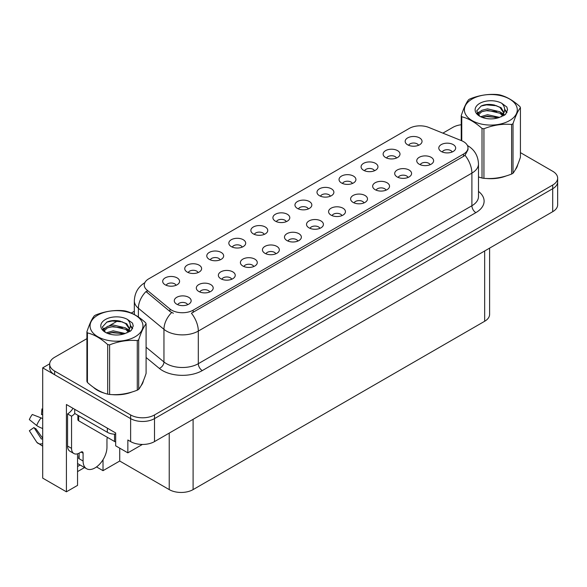 <?xml version="1.0" encoding="UTF-8"?>
<svg xmlns="http://www.w3.org/2000/svg" width="587" height="587" viewBox="0 0 587 587"><rect width="100%" height="100%" fill="white"/><g stroke="black" fill="none" stroke-linecap="round" stroke-linejoin="round"><path stroke-width="0.88" d="M308.329 208.935A5.063 2.92 0 0 0 306.972 207.512A5.063 2.92 0 0 0 301.982 206.771A5.063 2.92 0 0 0 298.453 208.935M309.364 201.539A8.438 4.872 0 0 0 298.548 200.996A8.438 4.872 0 0 0 295.753 207.05A8.438 4.872 0 0 0 297.426 208.429A8.438 4.872 0 0 0 311.037 207.05A8.438 4.872 0 0 0 309.364 201.539M286.287 221.659A5.063 2.92 0 0 0 284.93 220.235A5.063 2.92 0 0 0 279.94 219.494A5.063 2.92 0 0 0 276.411 221.659M287.314 214.262A8.438 4.872 0 0 0 276.499 213.719A8.438 4.872 0 0 0 273.703 219.773A8.438 4.872 0 0 0 275.384 221.152A8.438 4.872 0 0 0 288.995 219.773A8.438 4.872 0 0 0 287.314 214.262M264.245 234.389A5.063 2.92 0 0 0 262.888 232.966A5.063 2.92 0 0 0 257.898 232.225A5.063 2.92 0 0 0 254.369 234.389M265.273 226.993A8.438 4.872 0 0 0 254.457 226.443A8.438 4.872 0 0 0 251.662 232.503A8.438 4.872 0 0 0 253.342 233.883A8.438 4.872 0 0 0 266.953 232.503A8.438 4.872 0 0 0 265.273 226.993M408.082 177.443A5.063 2.92 0 0 0 406.725 176.012A5.063 2.92 0 0 0 401.735 175.271A5.063 2.92 0 0 0 398.199 177.443M409.11 170.039A8.438 4.872 0 0 0 398.294 169.496A8.438 4.872 0 0 0 395.499 175.557A8.438 4.872 0 0 0 397.172 176.936A8.438 4.872 0 0 0 410.783 175.557A8.438 4.872 0 0 0 409.11 170.039M341.957 215.62A5.063 2.92 0 0 0 340.592 214.196A5.063 2.92 0 0 0 335.603 213.455A5.063 2.92 0 0 0 332.073 215.62M342.984 208.224A8.438 4.872 0 0 0 332.169 207.681A8.438 4.872 0 0 0 329.373 213.734A8.438 4.872 0 0 0 331.046 215.113A8.438 4.872 0 0 0 344.657 213.734A8.438 4.872 0 0 0 342.984 208.224M418.546 145.305A5.063 2.92 0 0 0 417.188 143.881A5.063 2.92 0 0 0 412.199 143.14A5.063 2.92 0 0 0 408.662 145.305M419.573 137.908A8.438 4.872 0 0 0 408.757 137.365A8.438 4.872 0 0 0 405.962 143.419A8.438 4.872 0 0 0 407.635 144.798A8.438 4.872 0 0 0 421.246 143.419A8.438 4.872 0 0 0 419.573 137.908M363.999 202.889A5.063 2.92 0 0 0 362.634 201.466A5.063 2.92 0 0 0 357.644 200.725A5.063 2.92 0 0 0 354.115 202.889M365.026 195.493A8.438 4.872 0 0 0 354.21 194.95A8.438 4.872 0 0 0 351.415 201.011A8.438 4.872 0 0 0 353.088 202.39A8.438 4.872 0 0 0 366.699 201.011A8.438 4.872 0 0 0 365.026 195.493M430.124 164.712A5.063 2.92 0 0 0 428.767 163.289A5.063 2.92 0 0 0 423.777 162.548A5.063 2.92 0 0 0 420.241 164.712M431.151 157.316A8.438 4.872 0 0 0 420.336 156.773A8.438 4.872 0 0 0 417.54 162.826A8.438 4.872 0 0 0 419.213 164.206A8.438 4.872 0 0 0 432.824 162.826A8.438 4.872 0 0 0 431.151 157.316M198.12 272.566A5.063 2.92 0 0 0 196.762 271.143A5.063 2.92 0 0 0 191.773 270.402A5.063 2.92 0 0 0 188.236 272.566M199.147 265.17A8.438 4.872 0 0 0 188.332 264.627A8.438 4.872 0 0 0 185.536 270.68A8.438 4.872 0 0 0 187.209 272.06A8.438 4.872 0 0 0 200.82 270.68A8.438 4.872 0 0 0 199.147 265.17M253.782 266.52A5.063 2.92 0 0 0 252.425 265.097A5.063 2.92 0 0 0 247.435 264.355A5.063 2.92 0 0 0 243.906 266.52M254.809 259.124A8.438 4.872 0 0 0 243.994 258.581A8.438 4.872 0 0 0 241.198 264.642A8.438 4.872 0 0 0 242.871 266.021A8.438 4.872 0 0 0 256.482 264.642A8.438 4.872 0 0 0 254.809 259.124M374.462 170.758A5.063 2.92 0 0 0 373.105 169.327A5.063 2.92 0 0 0 368.115 168.586A5.063 2.92 0 0 0 364.578 170.758M375.489 163.355A8.438 4.872 0 0 0 364.674 162.812A8.438 4.872 0 0 0 361.878 168.873A8.438 4.872 0 0 0 363.551 170.252A8.438 4.872 0 0 0 377.162 168.873A8.438 4.872 0 0 0 375.489 163.355M209.698 291.974A5.063 2.92 0 0 0 208.341 290.55A5.063 2.92 0 0 0 203.351 289.809A5.063 2.92 0 0 0 199.815 291.974M210.726 284.578A8.438 4.872 0 0 0 199.91 284.035A8.438 4.872 0 0 0 197.115 290.095A8.438 4.872 0 0 0 198.788 291.468A8.438 4.872 0 0 0 212.399 290.095A8.438 4.872 0 0 0 210.726 284.578M386.041 190.166A5.063 2.92 0 0 0 384.683 188.743A5.063 2.92 0 0 0 379.694 188.001A5.063 2.92 0 0 0 376.157 190.166M387.068 182.77A8.438 4.872 0 0 0 376.252 182.227A8.438 4.872 0 0 0 373.457 188.28A8.438 4.872 0 0 0 375.13 189.66A8.438 4.872 0 0 0 388.741 188.28A8.438 4.872 0 0 0 387.068 182.77M275.824 253.797A5.063 2.92 0 0 0 274.467 252.373A5.063 2.92 0 0 0 269.477 251.632A5.063 2.92 0 0 0 265.948 253.797M276.851 246.401A8.438 4.872 0 0 0 266.036 245.858A8.438 4.872 0 0 0 263.24 251.911A8.438 4.872 0 0 0 264.92 253.291A8.438 4.872 0 0 0 278.531 251.911A8.438 4.872 0 0 0 276.851 246.401M396.504 158.028A5.063 2.92 0 0 0 395.146 156.604A5.063 2.92 0 0 0 390.157 155.863A5.063 2.92 0 0 0 386.62 158.028M397.531 150.632A8.438 4.872 0 0 0 386.716 150.089A8.438 4.872 0 0 0 383.92 156.142A8.438 4.872 0 0 0 385.593 157.521A8.438 4.872 0 0 0 399.204 156.142A8.438 4.872 0 0 0 397.531 150.632M319.908 228.343A5.063 2.92 0 0 0 318.55 226.92A5.063 2.92 0 0 0 313.561 226.178A5.063 2.92 0 0 0 310.031 228.343M320.942 220.947A8.438 4.872 0 0 0 310.119 220.404A8.438 4.872 0 0 0 307.324 226.465A8.438 4.872 0 0 0 309.004 227.837A8.438 4.872 0 0 0 322.615 226.465A8.438 4.872 0 0 0 320.942 220.947M330.378 196.205A5.063 2.92 0 0 0 329.013 194.781A5.063 2.92 0 0 0 324.024 194.04A5.063 2.92 0 0 0 320.495 196.205M331.406 188.809A8.438 4.872 0 0 0 320.59 188.266A8.438 4.872 0 0 0 317.794 194.326A8.438 4.872 0 0 0 319.467 195.698A8.438 4.872 0 0 0 333.078 194.326A8.438 4.872 0 0 0 331.406 188.809M297.866 241.074A5.063 2.92 0 0 0 296.508 239.65A5.063 2.92 0 0 0 291.519 238.909A5.063 2.92 0 0 0 287.99 241.074M298.893 233.677A8.438 4.872 0 0 0 288.078 233.127A8.438 4.872 0 0 0 285.282 239.188A8.438 4.872 0 0 0 286.962 240.567A8.438 4.872 0 0 0 300.573 239.188A8.438 4.872 0 0 0 298.893 233.677M231.74 279.251A5.063 2.92 0 0 0 230.383 277.827A5.063 2.92 0 0 0 225.393 277.086A5.063 2.92 0 0 0 221.857 279.251M232.768 271.854A8.438 4.872 0 0 0 221.952 271.311A8.438 4.872 0 0 0 219.156 277.365A8.438 4.872 0 0 0 220.829 278.744A8.438 4.872 0 0 0 234.44 277.365A8.438 4.872 0 0 0 232.768 271.854M352.42 183.482A5.063 2.92 0 0 0 351.055 182.058A5.063 2.92 0 0 0 346.066 181.317A5.063 2.92 0 0 0 342.537 183.482M353.447 176.085A8.438 4.872 0 0 0 342.632 175.542A8.438 4.872 0 0 0 339.836 181.596A8.438 4.872 0 0 0 341.509 182.975A8.438 4.872 0 0 0 355.12 181.596A8.438 4.872 0 0 0 353.447 176.085M187.657 304.704A5.063 2.92 0 0 0 186.292 303.281A5.063 2.92 0 0 0 181.302 302.54A5.063 2.92 0 0 0 177.773 304.704M188.684 297.308A8.438 4.872 0 0 0 177.868 296.765A8.438 4.872 0 0 0 175.073 302.819A8.438 4.872 0 0 0 176.746 304.198A8.438 4.872 0 0 0 190.357 302.819A8.438 4.872 0 0 0 188.684 297.308M242.204 247.112A5.063 2.92 0 0 0 240.846 245.689A5.063 2.92 0 0 0 235.857 244.948A5.063 2.92 0 0 0 232.327 247.112M243.231 239.716A8.438 4.872 0 0 0 232.415 239.173A8.438 4.872 0 0 0 229.62 245.227A8.438 4.872 0 0 0 231.293 246.606A8.438 4.872 0 0 0 244.904 245.227A8.438 4.872 0 0 0 243.231 239.716M220.162 259.836A5.063 2.92 0 0 0 218.804 258.412A5.063 2.92 0 0 0 213.815 257.671A5.063 2.92 0 0 0 210.278 259.836M221.189 252.439A8.438 4.872 0 0 0 210.373 251.896A8.438 4.872 0 0 0 207.578 257.957A8.438 4.872 0 0 0 209.251 259.337A8.438 4.872 0 0 0 222.862 257.957A8.438 4.872 0 0 0 221.189 252.439M452.166 151.989A5.063 2.92 0 0 0 450.809 150.565A5.063 2.92 0 0 0 445.819 149.824A5.063 2.92 0 0 0 442.29 151.989M453.193 144.593A8.438 4.872 0 0 0 442.378 144.05A8.438 4.872 0 0 0 439.582 150.103A8.438 4.872 0 0 0 441.255 151.483A8.438 4.872 0 0 0 454.874 150.103A8.438 4.872 0 0 0 453.193 144.593M176.078 285.289A5.063 2.92 0 0 0 174.713 283.866A5.063 2.92 0 0 0 169.731 283.125A5.063 2.92 0 0 0 166.194 285.289M177.105 277.893A8.438 4.872 0 0 0 166.29 277.35A8.438 4.872 0 0 0 163.494 283.411A8.438 4.872 0 0 0 165.167 284.783A8.438 4.872 0 0 0 178.778 283.411A8.438 4.872 0 0 0 177.105 277.893M463.539 141.65A15.196 8.768 0 0 0 461.514 140.667L428.752 127.423A15.196 8.768 0 0 0 409.293 128.406L148.709 278.847A15.196 8.768 0 0 0 144.263 285.055A15.196 8.768 0 0 0 147.007 290.081L169.951 308.997A15.196 8.768 0 0 0 193.138 310.171L463.539 154.058A15.196 8.768 0 0 0 467.993 147.851A15.196 8.768 0 0 0 463.539 141.65M49.704 363.808L42.697 367.851L130.63 418.619A16.884 9.744 0 0 0 154.506 418.619L552.705 188.72A16.884 9.744 0 0 0 557.65 181.831A16.884 9.744 0 0 1 552.705 188.72L154.506 418.619A16.884 9.744 0 0 1 130.63 418.619L54.635 374.741A16.884 9.744 0 0 1 49.69 367.851L49.69 364.175A16.884 9.744 0 0 0 54.635 371.065L130.63 414.943A16.884 9.744 0 0 0 154.506 414.943L552.705 185.044A16.884 9.744 0 0 0 557.65 178.155A16.884 9.744 0 0 0 552.705 171.265L520.427 152.627M77.55 453.81L77.55 485.376L66.412 491.811L66.412 404.516L115.668 432.957L115.668 445.819L127.849 452.848L127.849 439.986L130.63 441.593A16.884 9.744 0 0 0 154.506 441.593L552.705 211.694A16.884 9.744 0 0 0 557.65 204.797L557.65 178.155M142.399 444.447L127.849 452.848M66.412 491.811L42.697 478.119L42.697 367.851M489.609 248.118L489.609 314.375A16.884 9.744 180 0 1 484.671 321.265L193.101 489.602A16.884 9.744 180 0 1 169.225 489.602L119.726 461.03L119.726 448.16M119.726 461.03L103.019 470.671L103.019 459.724M96.517 466.922L103.019 470.671M77.55 471.596L84.543 467.553M77.55 466.511A18.006 10.397 120 0 0 80.052 464.963M93.399 387.295A27.009 15.592 0 0 0 97.405 390.252A27.009 15.592 0 0 0 104.611 393.224M467.993 147.851L467.993 149.714L465.014 155.276L463.539 156.347L191.428 313.231A19.694 11.373 60 0 1 198.311 331.075A22.504 12.995 180 0 1 166.481 331.075A22.504 12.995 180 0 1 163.956 329.336L138.393 308.263A22.504 12.995 180 0 1 134.328 300.808L134.328 314.522M173.363 313.231L169.951 311.499L145.987 291.548A19.694 13.171 129.5 0 0 138.393 308.263L138.393 317.002M478.486 176.973A27.009 15.592 0 0 0 478.941 177.105M486.219 178.47A27.009 15.592 0 0 0 506.229 175.917M515.349 169.658A27.009 15.592 0 0 0 517.705 164.698M111.89 394.589A27.009 15.592 0 0 0 131.899 392.035M141.019 385.769A27.009 15.592 0 0 0 143.375 380.816M461.243 124.745A16.884 9.744 0 0 0 452.834 127.386L442.877 133.132M134.328 311.279L131.268 313.04M117.95 320.729L109.38 325.682M86.913 338.648L54.635 357.285A16.884 9.744 0 0 0 49.69 364.175M83.083 453.193L81.094 452.041A2.81 1.622 -60 0 1 82.503 451.902A2.81 1.622 -60 0 1 83.083 453.193L83.083 461A16.884 9.744 120 0 0 86.582 468.734A16.884 9.744 120 0 0 95.021 467.898A16.884 9.744 120 0 0 106.959 447.221L106.959 439.406A2.81 1.622 -60 0 1 107.538 437.447M79.106 458.249L78.709 458.476L79.106 458.704L79.106 453.179M78.709 458.476A16.884 9.744 -60 0 1 79.106 454.72M42.697 438.702A6.193 4.923 -37.9 0 0 42.521 438.76L41.816 438.995A0.565 0.448 142.1 0 1 41.281 438.856L33.973 427.541A7.719 4.454 120 0 0 35.734 428.561L42.697 438.225M42.697 415.002A7.719 4.454 120 0 0 41.486 414.525L42.697 414.583M33.973 427.541L29.35 430.748L36.658 442.055A6.193 4.923 -37.9 0 0 36.856 442.334A6.193 4.923 -37.9 0 0 42.521 443.625L42.697 443.567M42.697 418.707A6.193 1.152 37.7 0 0 41.061 417.878L32.307 414.488A12.943 7.47 120 0 0 29.35 419.61L36.658 425.494A6.193 1.152 -157.7 0 0 42.521 428.451L42.697 428.517M42.697 408.963L41.948 408.919L41.486 414.525M81.094 452.041L79.502 452.966A11.256 6.501 -60 0 1 73.874 453.524L69.897 451.22A11.256 6.501 -60 0 1 67.564 446.069L67.564 413.908A11.256 6.501 120 0 0 72.993 408.31M74.82 413.505A11.256 6.501 -60 0 1 71.548 416.205L67.564 413.908M73.874 453.524A11.256 6.501 -60 0 1 71.548 448.365L71.548 416.205M107.355 428.15L107.355 432.289A11.256 6.494 0 0 0 115.668 434.189M74.725 409.315L74.725 413.453L107.355 432.289M516.773 166.84A26.731 15.431 180 0 1 516.479 167.449M503.543 176.68A26.731 15.431 180 0 1 489.918 178.529M142.443 382.951A26.731 15.431 180 0 1 142.157 383.568M129.213 392.798A26.731 15.431 180 0 1 115.588 394.647M101.287 391.911A26.731 15.431 180 0 1 97.603 390.135A26.731 15.431 180 0 1 95.182 388.528M77.88 415.273L77.88 419.654A2.81 1.622 0 0 0 78.709 420.798L114.516 441.475A2.81 1.622 0 0 0 115.668 441.879M472.131 99.012A26.444 15.269 -0 0 0 472.131 120.606A26.444 15.269 -0 0 0 509.538 120.606A26.444 15.269 -0 0 0 509.538 99.012A26.444 15.269 -0 0 0 472.131 99.012M478.486 176.944L482.015 178.037A30.385 17.544 -0 0 0 483.937 178.331C493.124 179.138 502.347 177.714 511.607 174.053A30.385 17.544 -0 0 0 512.319 173.657A30.385 17.544 -0 0 0 513.016 173.238C515.474 170.164 517.947 164.837 520.427 157.265L520.427 107.685A30.385 17.544 -0 0 0 519.913 106.577C513.141 100.443 506.39 96.547 499.654 94.881A30.385 17.544 -0 0 0 497.732 94.58C488.472 93.795 479.249 95.219 470.062 98.865A30.385 17.544 -0 0 0 469.351 99.262A30.385 17.544 -0 0 0 468.653 99.68C466.173 102.798 463.701 108.125 461.243 115.654A30.385 17.544 -0 0 0 461.756 116.762L461.756 140.77M482.015 178.037L482.015 128.458C475.243 122.323 468.492 118.427 461.756 116.762M482.015 128.458A30.385 17.544 -0 0 0 483.937 128.751L483.937 178.331M511.607 174.053L511.607 124.473C502.421 123.666 493.197 125.097 483.937 128.751M511.607 124.473A30.385 17.544 -0 0 0 512.319 124.07A30.385 17.544 -0 0 0 513.016 123.659L513.016 173.238M499.588 117.371L487.503 114.7L480.65 116.725M497.901 117.921L487.503 116.16L482.191 117.393M502.89 114.817L499.933 111.757L487.503 108.866L481.736 110.305L478.412 113.144L477.972 114.692M502.421 115.544L499.933 113.218L487.503 110.327L481.736 111.757L478.236 114.979M501.283 116.806L503.264 114.061L503.697 112.146L501.107 107.678L494.049 104.956C489.242 103.972 484.957 104.31 481.208 105.976L476.681 110.914L479.718 116.197M503.022 116.043L503.697 113.306M503.661 112.719L499.933 107.384L494.386 105.022M479.718 103.393A15.724 9.076 -0 0 0 479.718 116.226A15.724 9.076 -0 0 0 499.368 117.437L505.502 114.458L507.564 109.813L506.86 107.039L501.709 103.253A15.724 9.076 -0 0 0 479.718 103.393M501.709 103.253C504.981 106.585 505.502 110.187 503.264 114.061M461.243 140.557L461.243 115.654M520.427 107.685C517.969 110.767 515.496 116.087 513.016 123.659M496.749 117.429L486.506 116.556L482.426 117.297M504.233 115.36L503.514 114.788M503.081 114.472L502.347 113.988M496.749 111.596L486.506 110.723L482.426 111.464M478.486 113.005L477.29 113.746M506.786 112.719L504.629 109.886M496.793 105.777L486.506 104.882L481.024 106.064M507.564 109.952L506.86 107.039M504.703 115.059L503.639 114.149M503.323 113.915L500.806 112.41M479.484 111.779L477.018 113.21M506.963 112.374L504.629 109.153M97.809 315.131A26.444 15.269 -0 0 0 97.809 336.725A26.444 15.269 -0 0 0 135.208 336.725A26.444 15.269 -0 0 0 135.208 315.131A26.444 15.269 -0 0 0 97.809 315.131M95.021 315.38A30.385 17.544 -0 0 0 94.331 315.791C91.843 318.917 89.378 324.237 86.913 331.765A30.385 17.544 -0 0 0 87.426 332.88L87.426 382.46C94.162 388.572 100.913 392.468 107.685 394.156A30.385 17.544 -0 0 0 109.608 394.449C118.794 395.256 128.017 393.826 137.277 390.172A30.385 17.544 -0 0 0 137.989 389.768A30.385 17.544 -0 0 0 138.686 389.357C141.144 386.283 143.617 380.956 146.097 373.383L146.097 323.804A30.385 17.544 -0 0 0 145.583 322.689C138.811 316.562 132.06 312.658 125.332 311A30.385 17.544 -0 0 0 123.402 310.699C114.142 309.907 104.919 311.337 95.74 314.977A30.385 17.544 -0 0 0 95.021 315.38M107.685 394.156L107.685 344.569C100.913 338.442 94.162 334.539 87.426 332.88M107.685 344.569A30.385 17.544 -0 0 0 109.608 344.87L109.608 394.449M137.277 390.172L137.277 340.592C128.091 339.785 118.868 341.216 109.608 344.87M137.277 340.592A30.385 17.544 -0 0 0 137.989 340.189A30.385 17.544 -0 0 0 138.686 339.778L138.686 389.357M86.913 331.765L86.913 381.352A30.385 17.544 -0 0 0 87.426 382.46M125.258 333.489L113.174 330.819L106.32 332.844M123.571 334.04L113.174 332.279L107.861 333.511M128.56 330.936L125.603 327.876L113.174 324.985L107.414 326.416L104.082 329.263L103.65 330.804M128.091 331.662L125.603 329.336L113.174 326.438L107.414 327.876L103.906 331.09M126.961 332.924L128.935 330.188L129.367 328.265L126.785 323.797L119.726 321.074C114.913 320.091 110.627 320.429 106.878 322.087L102.351 327.025L105.389 332.315M128.692 332.161L129.367 329.417M129.331 328.837L125.603 323.503L120.064 321.133M105.389 319.511A15.724 9.076 -0 0 0 105.389 332.345A15.724 9.076 -0 0 0 125.046 333.548L131.172 330.576L133.242 325.924L132.53 323.151L127.379 319.372A15.724 9.076 -0 0 0 105.389 319.511M127.379 319.372C130.652 322.703 131.172 326.306 128.935 330.18M146.097 323.804C143.639 326.878 141.166 332.205 138.686 339.778M122.419 333.548L112.176 332.675L108.103 333.416M129.903 331.479L129.184 330.899M128.751 330.584L128.017 330.107M122.419 327.715L112.176 326.834L108.103 327.575M104.163 329.116L102.96 329.857M132.464 328.837L130.307 326.005M122.463 321.889L112.176 321.001L106.695 322.175M133.234 326.071L132.53 323.151M130.373 331.171L129.316 330.268M129.001 330.033L126.476 328.529M105.154 327.898L102.688 329.329M132.64 328.493L130.299 325.271M552.705 211.694L552.705 185.044M154.506 441.593L154.506 414.943M130.63 441.593L130.63 414.943M193.101 489.602L193.101 419.309M484.671 321.265L484.671 250.972M169.225 489.602L169.225 433.089M147.007 290.081L147.007 292.583M169.951 308.997L169.951 311.499M193.138 310.171L193.138 312.46M463.539 154.058L463.539 156.347M478.486 191.399A28.132 16.245 180 0 1 475.874 212.633L202.288 370.588A5.628 3.251 60 0 1 198.311 363.691L471.897 205.743A22.504 12.995 0 0 0 478.486 196.55L478.486 163.934A22.504 12.995 180 0 1 471.897 173.121A19.694 11.373 -120 0 0 465.014 155.276M202.288 370.588A28.132 16.245 180 0 1 162.504 370.588A28.132 16.245 180 0 1 159.348 368.416L146.097 357.49M171.631 312.548A19.694 13.171 129.5 0 0 163.956 329.336L163.956 361.959A22.504 12.995 0 0 0 166.481 363.691A22.504 12.995 0 0 0 198.311 363.691L198.311 331.075L471.897 173.121L471.897 205.743A5.628 3.251 60 0 0 475.874 212.633M54.635 371.065L54.635 374.741M146.097 347.233L163.956 361.959A5.628 3.764 -50.5 0 1 159.348 368.416M83.083 461L79.106 458.704M41.061 417.878A19.246 11.116 120 0 0 36.658 425.494M42.697 428.026A17.639 10.184 120 0 0 42.521 428.451M71.548 448.365L67.564 446.069M114.516 441.475L114.516 434.175M78.709 420.798L78.709 415.75M478.486 163.934C478.104 155.841 474.553 149.773 467.817 145.73L467.443 145.517M144.996 282.604C138.261 286.647 134.709 292.715 134.328 300.808M86.582 468.734L77.55 463.517M42.697 446.193L36.856 442.334"/></g></svg>
